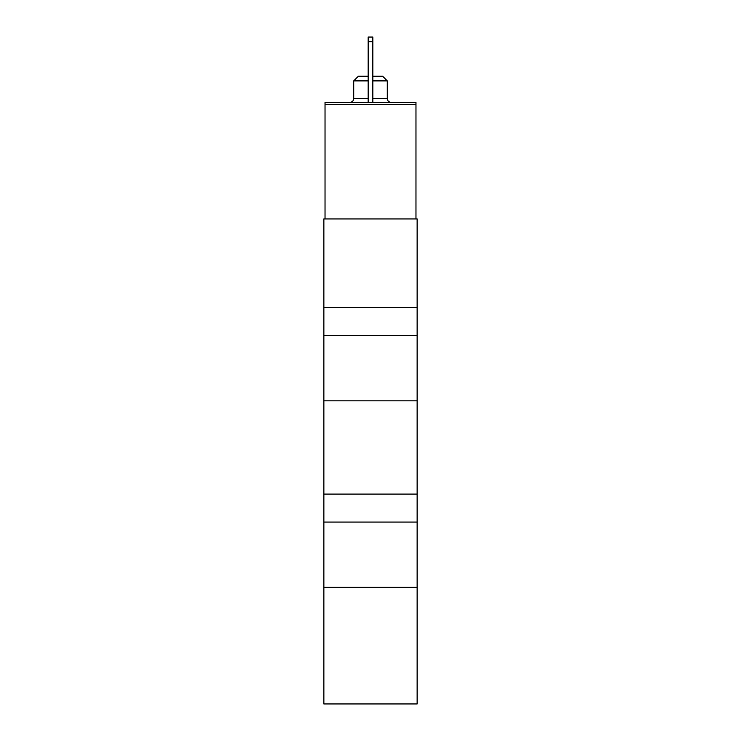 <?xml version="1.0" encoding="UTF-8"?>
<svg xmlns="http://www.w3.org/2000/svg" width="741" height="741" viewBox="0 0 741 741"><rect width="100%" height="100%" fill="white"/><g stroke="black" fill="none" stroke-linecap="round" stroke-linejoin="round"><path stroke-width="1.11" d="M325.03 104.676L415.97 104.676L415.97 102.341L325.03 102.341L325.03 218.928M323.863 335.525L323.863 703.95L417.137 703.95L417.137 218.928L323.863 218.928L323.863 335.525L417.137 335.525M415.97 104.676L415.97 218.928M323.863 494.09L417.137 494.09M323.863 522.072L417.137 522.072M323.863 587.363L417.137 587.363M323.863 307.543L417.137 307.543M323.863 400.816L417.137 400.816M372.834 80.889L387.293 80.889L382.625 76.221L372.834 76.221M368.166 76.221L358.375 76.221L353.707 80.889L353.707 98.609C353.513 100.859 352.271 102.101 349.984 102.341C352.271 102.101 353.513 100.859 353.707 98.609L368.166 98.609M368.166 80.889L353.707 80.889M368.166 41.709L372.834 41.709L372.834 37.05L368.166 37.05L368.166 102.341M372.834 41.709L372.834 102.341M387.293 80.889L387.293 98.609L372.834 98.609M387.293 98.609C387.487 100.859 388.729 102.101 391.016 102.341C388.729 102.101 387.487 100.859 387.293 98.609"/></g></svg>

